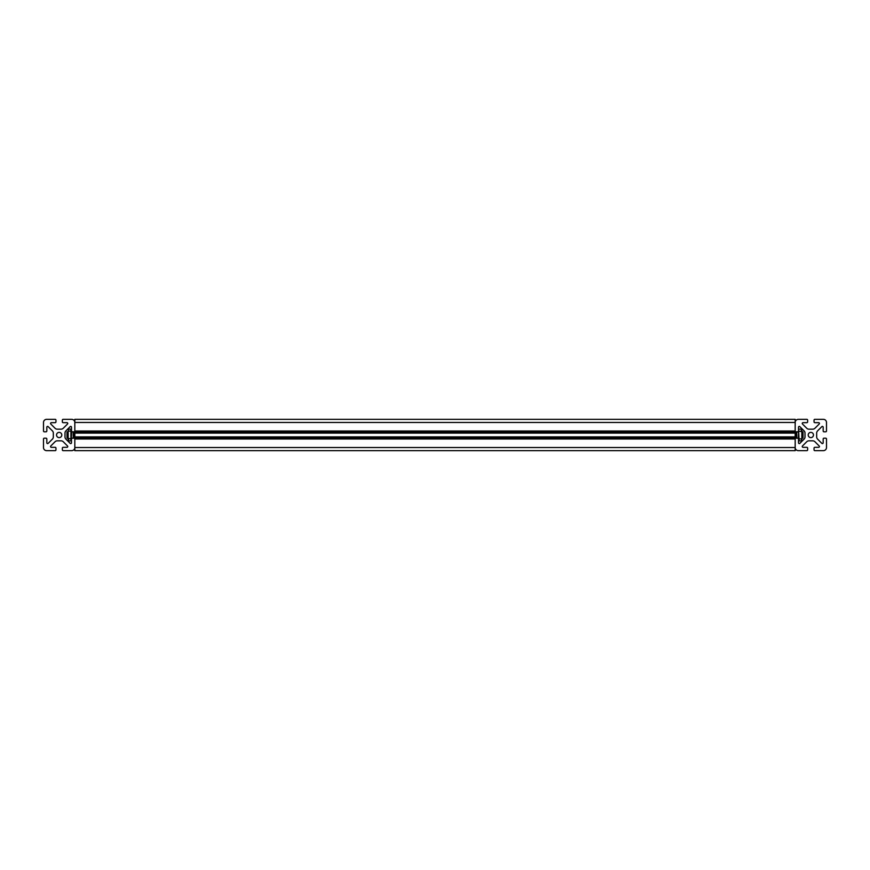 <?xml version="1.0" encoding="UTF-8"?>
<svg xmlns="http://www.w3.org/2000/svg" width="870" height="870" viewBox="0 0 870 870"><rect width="100%" height="100%" fill="white"/><g stroke="black" fill="none" stroke-linecap="round" stroke-linejoin="round"><path stroke-width="1.3" d="M767.851 419.34L775.529 419.34M798.703 431.868L799.095 440.872L801.836 440.872L801.836 438.132L801.444 440.872M799.095 440.872L798.703 438.132M799.095 438.893L801.444 438.893M799.095 429.127L801.836 429.127L801.836 438.132L803.01 438.132L803.01 436.566L801.836 436.566M803.01 436.566L803.01 431.868L799.095 431.107M798.703 431.476L798.312 438.132L796.746 438.132L796.746 431.868L795.18 431.868M795.18 438.132L796.746 438.132L795.18 437.349M801.444 429.127L801.444 431.107M796.354 437.74L796.354 432.26L798.312 431.868M94.471 419.34L102.149 419.34M74.82 431.868L73.254 431.868L73.254 438.132L71.296 438.132L70.905 440.872L70.905 429.127L68.556 429.127L68.164 431.868L68.556 429.127M70.905 431.107L68.556 431.107M70.905 440.872L68.164 440.872L68.164 431.868L66.99 431.868L66.99 436.566L68.164 436.566M70.905 438.893L66.99 438.132L66.99 436.566M71.296 431.868L70.905 429.127M68.556 440.872L68.556 438.893M74.82 432.651L74.037 432.651L74.037 437.349L74.82 437.349M74.037 432.651L73.254 438.132L74.82 438.132M71.296 431.476L73.645 432.26M795.18 431.792L795.18 450.66L74.82 450.66L74.82 419.34L795.18 419.34L795.18 431.792L74.82 431.792M795.18 438.208L74.82 438.208M803.01 433.434L801.836 433.434M68.164 433.434L66.99 433.434M795.18 447.528L795.18 438.991A0.783 0.783 0 0 1 795.963 438.208L797.725 438.208A0.783 0.783 0 0 1 798.508 438.991L798.508 442.808A0.783 0.783 0 0 0 799.845 443.363L804.087 439.122A3.132 3.132 0 0 0 805.011 436.903L805.011 433.097A3.132 3.132 0 0 0 804.087 430.878L799.845 426.637A0.783 0.783 0 0 0 798.508 427.192L798.508 431.009A0.783 0.783 0 0 1 797.725 431.792L795.963 431.792A0.783 0.783 0 0 1 795.18 431.009L795.18 422.472A3.132 3.132 0 0 1 798.312 419.34L806.849 419.34A0.783 0.783 0 0 1 807.632 420.123L807.632 421.885A0.783 0.783 0 0 1 806.849 422.668L803.032 422.668A0.783 0.783 0 0 0 802.477 424.005L806.718 428.247A3.132 3.132 0 0 0 808.937 429.171L812.743 429.171A3.132 3.132 0 0 0 814.962 428.247L819.203 424.005A0.783 0.783 0 0 0 818.648 422.668L814.831 422.668A0.783 0.783 0 0 1 814.048 421.885L814.048 420.123A0.783 0.783 0 0 1 814.831 419.34L823.368 419.34A3.132 3.132 0 0 1 826.5 422.472L826.5 431.009A0.783 0.783 0 0 1 825.717 431.792L823.955 431.792A0.783 0.783 0 0 1 823.172 431.009L823.172 427.192A0.783 0.783 0 0 0 821.835 426.637L817.593 430.878A3.132 3.132 0 0 0 816.669 433.097L816.669 436.903A3.132 3.132 0 0 0 817.593 439.122L821.835 443.363A0.783 0.783 0 0 0 823.172 442.808L823.172 438.991A0.783 0.783 0 0 1 823.955 438.208L825.717 438.208A0.783 0.783 0 0 1 826.5 438.991L826.5 447.528A3.132 3.132 0 0 1 823.368 450.66L814.831 450.66A0.783 0.783 0 0 1 814.048 449.877L814.048 448.115A0.783 0.783 0 0 1 814.831 447.332L818.648 447.332A0.783 0.783 0 0 0 819.203 445.995L814.962 441.753A3.132 3.132 0 0 0 812.743 440.829L808.937 440.829A3.132 3.132 0 0 0 806.718 441.753L802.477 445.995A0.783 0.783 0 0 0 803.032 447.332L806.849 447.332A0.783 0.783 0 0 1 807.632 448.115L807.632 449.877A0.783 0.783 0 0 1 806.849 450.66L798.312 450.66A3.132 3.132 0 0 1 795.18 447.528L74.82 447.528L74.82 438.991A0.783 0.783 0 0 0 74.037 438.208L72.275 438.208A0.783 0.783 0 0 0 71.492 438.991L71.492 442.808A0.783 0.783 0 0 1 70.155 443.363L65.913 439.122A3.132 3.132 0 0 1 64.989 436.903L64.989 433.097A3.132 3.132 0 0 1 65.913 430.878L70.155 426.637A0.783 0.783 0 0 1 71.492 427.192L71.492 431.009A0.783 0.783 0 0 0 72.275 431.792L74.037 431.792A0.783 0.783 0 0 0 74.82 431.009L74.82 422.472A3.132 3.132 0 0 0 71.688 419.34L63.151 419.34A0.783 0.783 0 0 0 62.368 420.123L62.368 421.885A0.783 0.783 0 0 0 63.151 422.668L66.968 422.668A0.783 0.783 0 0 1 67.523 424.005L63.282 428.247A3.132 3.132 0 0 1 61.063 429.171L57.257 429.171A3.132 3.132 0 0 1 55.038 428.247L50.797 424.005A0.783 0.783 0 0 1 51.352 422.668L55.169 422.668A0.783 0.783 0 0 0 55.952 421.885L55.952 420.123A0.783 0.783 0 0 0 55.169 419.34L46.632 419.34A3.132 3.132 0 0 0 43.5 422.472L43.5 431.009A0.783 0.783 0 0 0 44.283 431.792L46.045 431.792A0.783 0.783 0 0 0 46.828 431.009L46.828 427.192A0.783 0.783 0 0 1 48.165 426.637L52.407 430.878A3.132 3.132 0 0 1 53.331 433.097L53.331 436.903A3.132 3.132 0 0 1 52.407 439.122L48.165 443.363A0.783 0.783 0 0 1 46.828 442.808L46.828 438.991A0.783 0.783 0 0 0 46.045 438.208L44.283 438.208A0.783 0.783 0 0 0 43.5 438.991L43.5 447.528A3.132 3.132 0 0 0 46.632 450.66L55.169 450.66A0.783 0.783 0 0 0 55.952 449.877L55.952 448.115A0.783 0.783 0 0 0 55.169 447.332L51.352 447.332A0.783 0.783 0 0 1 50.797 445.995L55.038 441.753A3.132 3.132 0 0 1 57.257 440.829L61.063 440.829A3.132 3.132 0 0 1 63.282 441.753L67.523 445.995A0.783 0.783 0 0 1 66.968 447.332L63.151 447.332A0.783 0.783 0 0 0 62.368 448.115L62.368 449.877A0.783 0.783 0 0 0 63.151 450.66L71.688 450.66A3.132 3.132 0 0 0 74.82 447.528M813.461 435A2.621 2.621 0 0 0 810.84 432.379A2.621 2.621 0 0 0 808.219 435A2.621 2.621 0 0 0 810.84 437.621A2.621 2.621 0 0 0 813.461 435M61.781 435A2.621 2.621 0 0 0 59.16 432.379A2.621 2.621 0 0 0 56.539 435A2.621 2.621 0 0 0 59.16 437.621A2.621 2.621 0 0 0 61.781 435M795.963 437.349L795.963 432.651L795.18 432.651M71.296 438.523L71.688 431.868M795.18 422.472L74.82 422.472M795.18 431.009L74.82 431.009M795.18 433.097L74.82 433.097M795.18 436.903L74.82 436.903M795.18 438.991L74.82 438.991"/></g></svg>
